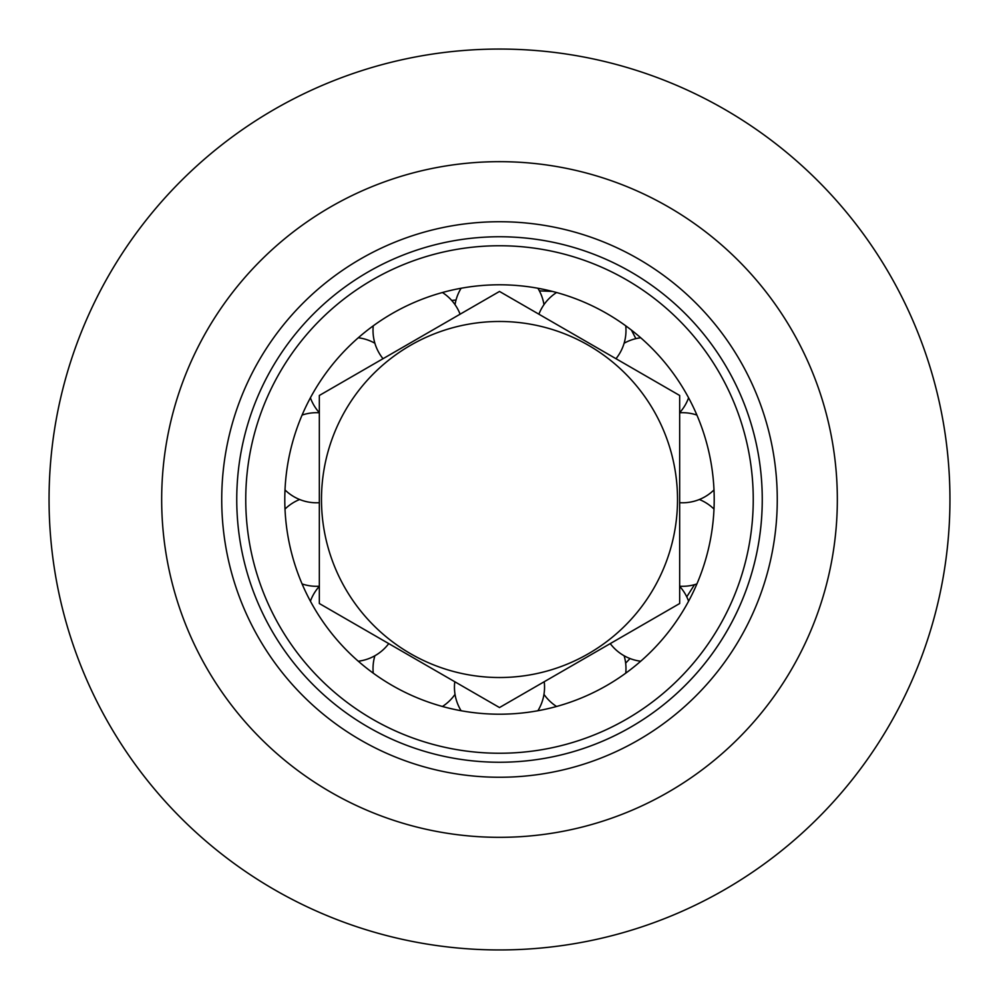 <?xml version="1.0" encoding="UTF-8"?>
<svg xmlns="http://www.w3.org/2000/svg" width="999" height="999" viewBox="0 0 999 999"><rect width="100%" height="100%" fill="white"/><g stroke="black" fill="none" stroke-linecap="round" stroke-linejoin="round"><path stroke-width="1.5" d="M679.67 603.521L499.5 707.554L319.33 603.521L319.33 395.479L499.5 291.446L679.67 395.479L679.67 603.521M499.5 677.522A178.022 178.022 0 0 0 653.671 410.489A178.022 178.022 0 0 0 345.329 410.489A178.022 178.022 0 0 0 499.5 677.522M477.297 222.615A277.772 277.772 0 0 0 270.816 657.167A277.772 277.772 0 0 0 750.386 618.706A277.772 277.772 0 0 0 477.297 222.615M499.5 236.751A262.749 262.749 0 0 0 236.751 499.5A262.749 262.749 0 0 0 499.5 762.249A262.749 262.749 0 0 0 762.249 499.5A262.749 262.749 0 0 0 499.5 236.751A262.749 262.749 0 0 0 236.751 499.5A262.749 262.749 0 0 0 499.5 762.249A262.749 262.749 0 0 0 762.249 499.5A262.749 262.749 0 0 0 499.5 236.751A262.749 262.749 0 0 1 762.05 488.986A262.749 262.749 0 0 1 520.504 761.413M526.51 836.25A337.824 337.824 0 0 0 777.634 307.742A337.824 337.824 0 0 0 194.368 354.52A337.824 337.824 0 0 0 526.51 836.25M535.514 948.501A450.437 450.437 0 0 0 870.341 243.818A450.437 450.437 0 0 0 92.657 306.181A450.437 450.437 0 0 0 535.514 948.501M552.509 291.433L539.373 290.859L552.509 291.433M635.876 338.649L631.443 330.107L635.876 338.649M686.75 596.828L694.505 584.677L686.75 596.828M499.5 284.79A214.71 214.71 0 0 1 685.439 606.855A214.71 214.71 0 0 1 313.561 606.855A214.71 214.71 0 0 1 499.5 284.79M625.649 663.124A213.961 213.961 0 0 0 630.007 658.541M456.019 300.05A213.961 213.961 0 0 0 451.698 300.437M753.246 499.5A253.746 253.746 0 0 1 372.627 719.255A253.746 253.746 0 0 1 372.627 279.745A253.746 253.746 0 0 1 753.246 499.5M374.887 343.244A45.042 45.042 0 0 0 358.279 337.774M310.402 397.802A45.042 45.042 0 0 0 319.33 412.662M299.65 499.5A45.042 45.042 0 0 0 285.002 509.078M302.085 583.928A45.042 45.042 0 0 0 319.33 586.226M374.887 655.756A45.042 45.042 0 0 0 373.251 673.176M442.432 706.48A45.042 45.042 0 0 0 455.032 694.342M543.968 694.342A45.042 45.042 0 0 0 556.568 706.48M625.749 673.176A45.042 45.042 0 0 0 624.113 655.756M679.67 586.226A45.042 45.042 0 0 0 696.915 583.928M713.998 509.078A45.042 45.042 0 0 0 699.35 499.5M679.67 412.662A45.042 45.042 0 0 0 688.598 397.802M640.721 337.774A45.042 45.042 0 0 0 624.113 343.244M543.968 304.658A45.042 45.042 0 0 0 537.887 288.249M461.113 288.249A45.042 45.042 0 0 0 455.032 304.658M358.279 661.226A45.042 45.042 0 0 0 388.748 643.606M319.33 586.338A45.042 45.042 0 0 0 310.402 601.198M285.002 489.922A45.042 45.042 0 0 0 319.33 502.697M319.33 412.774A45.042 45.042 0 0 0 302.085 415.072M373.251 325.824A45.042 45.042 0 0 0 383.017 358.703M460.102 314.198A45.042 45.042 0 0 0 442.432 292.52M556.568 292.52A45.042 45.042 0 0 0 538.898 314.198M615.983 358.703A45.042 45.042 0 0 0 625.749 325.824M696.915 415.072A45.042 45.042 0 0 0 679.67 412.774M679.67 502.697A45.042 45.042 0 0 0 713.998 489.922M688.598 601.198A45.042 45.042 0 0 0 679.67 586.338M610.252 643.606A45.042 45.042 0 0 0 640.721 661.226M537.887 710.751A45.042 45.042 0 0 0 544.218 681.73M454.782 681.73A45.042 45.042 0 0 0 461.113 710.751"/></g></svg>
